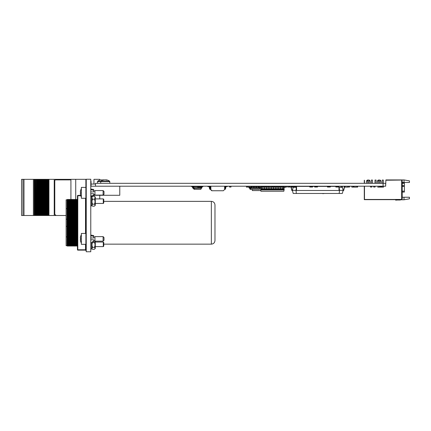 <?xml version="1.0" encoding="UTF-8"?>
<svg xmlns="http://www.w3.org/2000/svg" width="431" height="431" viewBox="0 0 431 431"><rect width="100%" height="100%" fill="white"/><g stroke="black" fill="none" stroke-linecap="round" stroke-linejoin="round"><path stroke-width="0.65" d="M383.089 183.315L95.542 183.315L95.542 186.219L383.089 186.219L383.089 183.315L385.653 183.315L385.653 186.219L383.089 186.219M259.02 186.671L259.02 186.219M249.463 187.695L249.328 187.016L249.463 187.695M250.002 187.032L249.867 187.803L250.6 187.803M255.809 187.803L254.322 187.803M252.022 187.803L251.208 187.803M248.865 187.016L249.016 187.781A0.587 0.587 0 0 0 249.592 188.255A0.587 0.587 0 0 1 249.016 187.781A0.587 0.587 0 0 0 249.592 188.255L249.867 188.255L249.592 187.803M250.783 189.344L250.055 189.344L249.867 188.255L250.6 188.255M251.208 188.255L252.022 188.255M254.322 188.255L255.809 188.255M208.803 186.58L207.78 186.58L208.803 186.58A0.361 0.361 90 0 1 209.159 186.865L209.644 188.993L209.159 186.865M209.752 188.993L209.277 186.865L209.768 188.993A0.361 0.361 -90 0 0 210.102 189.279L210.495 188.918L210.306 189.279A0.361 0.361 -90 0 1 209.951 188.993L209.482 186.865A0.361 0.361 90 0 0 209.127 186.58L207.898 186.58L207.898 186.219M224.632 189.279L225.127 189.279A0.361 0.361 90 0 0 225.478 188.993L225.952 186.865A0.361 0.361 -90 0 1 226.307 186.58L227.331 186.58L227.331 186.219M224.82 188.918A0.361 0.361 90 0 0 225.171 188.633L225.645 186.499A0.361 0.361 -90 0 1 226 186.219A0.361 0.361 90 0 0 225.661 186.499L225.187 188.633A0.361 0.361 -90 0 1 224.837 188.918L224.632 188.918A0.361 0.361 90 0 0 224.971 188.633L225.445 186.499A0.361 0.361 -90 0 1 225.796 186.219M225.936 186.219A0.361 0.361 90 0 0 225.58 186.499L225.106 188.633A0.361 0.361 -90 0 1 224.756 188.918M225.892 186.219A0.361 0.361 90 0 0 225.537 186.499L225.068 188.633A0.361 0.361 -90 0 1 224.713 188.918M224.659 188.918A0.361 0.361 90 0 0 225.014 188.633L225.483 186.499A0.361 0.361 -90 0 1 225.839 186.219A0.361 0.361 90 0 0 225.499 186.499L225.03 188.633A0.361 0.361 -90 0 1 224.675 188.918A0.361 0.361 90 0 0 225.052 188.633L225.526 186.499A0.361 0.361 -90 0 1 225.876 186.219M225.774 186.219A0.361 0.361 90 0 0 225.418 186.499L224.95 188.633A0.361 0.361 -90 0 1 224.632 188.913A0.361 0.361 90 0 0 224.89 188.633A0.361 0.361 -90 0 1 224.632 188.907M225.731 186.219A0.361 0.361 90 0 0 225.381 186.499L224.907 188.633L225.365 186.499A0.361 0.361 -90 0 1 225.715 186.219M225.693 186.219A0.361 0.361 90 0 0 225.338 186.499L224.869 188.633A0.361 0.361 -90 0 1 224.632 188.897A0.361 0.361 90 0 0 224.853 188.633L225.321 186.499A0.361 0.361 -90 0 1 225.677 186.219M211.75 190.75L210.479 189.478L212.122 190.75L223.36 190.75L224.632 189.478L224.632 186.219M210.834 189.279L210.818 188.918L210.834 189.279M210.791 189.279L210.791 188.918L210.791 189.279M210.754 189.279L210.737 188.918L210.754 189.279M210.716 189.279L210.716 188.918L210.716 189.279M210.673 189.279L210.657 188.918L210.673 189.279M210.635 189.279L210.635 188.918L210.635 189.279M210.592 189.279L210.576 188.918L210.592 189.279M210.554 189.279L210.554 188.918L210.554 189.279M210.479 189.478L210.479 186.219M210.851 189.478L210.851 186.219M207.78 186.219L207.78 186.58L207.817 186.219M209.213 186.865L209.687 188.993L209.197 186.865A0.361 0.361 90 0 0 208.846 186.58A0.361 0.361 90 0 1 209.197 186.865L209.213 186.865M209.671 188.993L209.687 188.993A0.361 0.361 -90 0 0 210.021 189.279L210.479 189.279L210.021 189.279M224.853 188.633L225.321 186.499L224.853 188.633A0.361 0.361 90 0 1 224.632 188.891A0.361 0.361 90 0 0 224.853 188.633M209.277 186.865A0.361 0.361 90 0 0 208.927 186.58M207.979 186.219L207.979 186.58L208.06 186.219M209.358 186.865L209.843 188.993L209.358 186.865A0.361 0.361 90 0 0 209.003 186.58M209.832 188.993L209.843 188.993A0.361 0.361 -90 0 0 210.183 189.279L210.183 189.279M209.439 186.865L209.924 188.993L209.439 186.865A0.361 0.361 90 0 0 209.083 186.58M210.28 189.279L210.263 189.279A0.361 0.361 -90 0 1 209.908 188.993L209.401 186.865L209.886 188.993M209.127 186.58L208.098 186.58L208.098 186.219M209.493 186.865L209.951 188.993M209.418 186.219A0.361 0.361 -90 0 1 209.773 186.499L210.242 188.633A0.361 0.361 90 0 0 210.479 188.897M209.256 186.865L209.725 188.993L209.24 186.865M209.337 186.865L209.805 188.993L209.321 186.865M225.952 186.865A0.361 0.361 -90 0 1 226.307 186.58M210.479 189.279L209.983 189.279A0.361 0.361 -90 0 1 209.628 188.993M201.293 188.255L200.841 189.344L194.333 189.344L194.64 189.344L193.783 188.255L201.293 188.255A0.587 0.587 90 0 0 201.875 187.781L201.875 187.781A0.587 0.587 90 0 1 201.282 188.255L201.035 187.803L193.783 187.803L193.972 186.715L197.597 186.715M201.859 187.781L202.053 186.779L202.926 186.671L202.926 186.219L202.909 186.671L202.069 186.779L201.875 187.781M202.187 186.219A0.587 0.587 -90 0 0 201.611 186.693L201.282 187.803L201.325 186.693A0.587 0.587 -90 0 1 201.907 186.219M201.255 187.803L201.584 186.693A0.587 0.587 -90 0 1 202.161 186.219M200.501 186.715L200.841 186.715L201.035 187.803M191.73 186.219L191.73 186.671L192.592 186.779L192.786 187.781A0.587 0.587 -90 0 0 193.363 188.255L193.783 188.255L193.465 187.803L193.659 186.715L193.972 186.715M192.296 186.671L191.574 186.671L192.431 186.779L192.625 187.781A0.587 0.587 -90 0 0 193.201 188.255L193.465 187.803L193.034 186.693A0.587 0.587 90 0 0 192.458 186.219M194.333 189.344L193.562 188.81L193.465 188.255A0.587 0.587 -90 0 1 192.921 187.781L192.905 187.781A0.587 0.587 -90 0 0 193.465 188.255M201.121 187.803L201.449 186.693A0.587 0.587 -90 0 1 202.026 186.219M201.094 187.803L201.422 186.693A0.587 0.587 -90 0 1 201.999 186.219M191.73 186.671L191.574 186.219M192.668 187.781L192.468 186.779L192.668 187.781M192.705 187.781L192.528 186.779L192.705 187.781M192.749 187.781L192.549 186.779L192.749 187.781M192.824 187.781L192.63 186.779L192.824 187.781M192.501 186.671L191.773 186.671L192.501 186.671M192.867 187.781L192.684 186.779L192.867 187.781M192.538 186.671L191.827 186.671L192.538 186.671M192.576 186.671L191.854 186.671L192.576 186.671M193.444 187.803L193.115 186.693A0.587 0.587 90 0 0 192.538 186.219M276.772 186.671L276.772 186.219L276.772 186.671M273.987 186.763L274.466 186.763L274.466 186.219M261.569 189.344L261.569 188.886L260.599 188.891L260.599 189.344L263.869 189.344L263.869 188.886L263.869 189.344L270.781 189.344L270.808 186.671M279.547 186.989L279.487 186.671L281.378 186.671M272.166 186.671L273.987 186.671L273.987 186.219M274.466 186.671L275.382 186.671L275.382 186.219L275.382 186.671L275.382 186.219L275.382 186.671L279.487 186.671M276.772 186.989L276.772 186.219L276.772 186.833L276.293 186.833M272.166 186.989L272.166 186.219M271.686 186.833L272.166 186.763L271.347 186.671M278.593 186.763L279.072 186.763L279.072 186.219L279.072 186.989L278.593 186.763M254.322 187.792L254.322 186.833L253.509 186.833L253.509 188.304L254.322 188.304L254.322 187.792L253.509 187.792M252.022 187.792L251.208 187.792L251.208 186.833L252.022 186.833L252.022 186.219L252.022 188.304M253.509 188.304L250.6 188.304L250.788 189.392L259.473 189.392L259.667 188.304L258.115 188.304L258.929 188.304L258.929 187.792L258.929 188.304L258.929 187.792L258.115 187.792L258.115 186.833L258.929 186.833L258.115 186.763L258.115 186.219M256.628 187.792L255.809 187.792L255.809 186.833L256.628 186.833L256.628 188.304M255.809 186.671L255.809 186.219L255.809 186.671M256.628 186.219L256.628 186.671L256.628 186.219M258.929 187.792L258.929 186.219M254.322 188.304L258.115 188.304L258.115 187.792M251.208 188.304L251.208 187.792M251.208 187.76L250.6 187.76L250.6 188.304M253.509 186.671L250.788 186.671L250.6 187.76M252.022 187.76L253.509 187.76M254.322 187.76L255.809 187.76M256.628 187.76L258.115 187.76M258.929 186.671L259.473 186.671L259.667 187.76L258.929 187.76M254.322 186.671L258.115 186.671M254.322 186.219L254.322 186.763L253.509 186.763L253.509 186.219M251.208 186.671L251.208 186.219L251.208 186.671M273.017 186.219L273.017 186.671M282.294 186.219L282.294 186.671L283.199 186.671L283.199 186.219M270.781 189.344L282.294 189.344L282.294 188.891L283.199 188.886L283.199 186.677L282.294 186.677L283.199 186.779M284.072 189.909L283.835 191.251L260.933 191.251L260.696 189.909L284.072 189.909L284.169 189.344L282.294 189.344L283.199 189.344L283.199 188.891M263.869 186.219L263.869 186.671L264.779 186.671L264.779 186.219M266.175 189.344L266.175 188.886L263.869 188.891L264.779 188.886L264.779 186.671M262.474 189.344L262.474 188.886L263.869 188.891L263.869 189.344L263.869 186.779L264.779 186.779M263.869 189.344L264.779 189.344L264.779 188.891M267.08 189.344L267.08 188.886L266.175 188.886L266.175 186.671L267.08 186.671L267.08 186.219M268.475 189.344L268.475 188.886L267.08 188.891L267.08 186.671M266.175 186.219L266.175 186.671M278.593 189.344L278.593 186.219M277.688 189.344L277.688 186.779L278.593 186.779L277.688 186.671L277.688 186.219L277.688 186.671L278.593 186.677M277.688 186.779L277.688 186.219M279.988 189.344L279.988 188.886L276.293 188.891L276.293 186.219L276.293 186.779L275.382 186.671L275.382 188.886L273.987 188.891L273.987 186.677L273.082 186.671L273.082 186.219L273.082 186.671L273.987 186.671M273.082 189.344L273.082 186.779L273.987 186.779M276.293 189.344L276.293 188.886L275.382 188.886L275.382 189.344M273.987 189.344L273.987 188.886L271.686 188.891L271.686 186.219M273.082 186.779L273.082 186.219M260.599 188.891L260.933 186.989L261.569 186.989M270.781 186.219L270.781 186.671L271.686 186.671L270.781 186.671L270.781 186.219L270.781 186.671L271.686 186.671L270.781 186.779M280.899 189.344L280.899 188.886L279.988 188.886L279.988 186.779L280.899 186.779L280.899 186.219L280.899 188.886L284.169 188.891L283.835 186.989L283.199 186.989M279.988 186.219L279.988 186.671L279.988 186.219M262.474 186.989L263.869 186.989M264.779 186.989L266.175 186.989M267.08 186.989L268.475 186.989M269.386 186.989L270.781 186.989M271.686 186.989L273.082 186.989M273.987 186.989L275.382 186.989M276.293 186.989L277.688 186.989M278.593 186.989L279.988 186.989M280.899 186.989L282.294 186.989M271.686 189.344L271.686 188.886L269.386 188.891L269.386 186.219M261.569 186.219L261.569 188.886L262.474 188.886L262.474 186.219M261.569 186.671L262.474 186.671L261.569 186.671M260.599 189.344L260.696 189.909M284.169 189.344L284.169 188.891M269.386 189.344L269.386 188.886L268.475 188.886L268.475 186.671L269.386 186.671M268.475 186.219L268.475 186.671M282.294 188.886L282.294 186.779M285.274 186.219L285.274 187.393L284.368 187.393L284.368 186.219M284.368 187.307L283.889 187.307M284.368 186.311L283.199 186.311M281.378 186.989L281.378 186.219M282.283 186.989L282.283 186.219M265.641 186.989L265.641 186.219M268.093 186.989L268.093 186.219M357.628 186.219L357.628 187.124L356.938 187.124L357.628 187.124L356.938 187.124L356.938 186.219M357.628 187.124L356.362 187.032M356.362 187.124L354.034 187.124L354.034 186.219M246.979 187.032L248.789 187.032L246.435 187.124L246.435 186.219M344.962 186.219L344.962 187.124L347.86 187.124L347.86 186.219M292.741 186.219L292.741 187.124L291.2 187.032M296.555 187.124L296.005 187.124L296.005 186.219M296.005 187.032L295.461 187.032L296.005 187.032M294.642 187.032L294.098 187.032L294.642 187.032M293.285 187.032L292.741 187.032L293.285 187.032M294.098 186.219L294.098 187.124L293.285 187.124L293.285 186.219M295.461 186.219L295.461 187.124L294.642 187.124L294.642 186.219M353.097 186.219L353.097 187.124L351.825 187.124L351.825 186.219M354.034 187.124L353.641 187.124L353.641 186.219M354.999 187.032L355.817 187.032M353.097 187.032L353.641 187.032L353.097 187.032M356.938 187.032L357.628 187.032L356.938 187.032L357.083 186.219M377.718 187.124L378.989 187.124L377.718 187.124M380.347 186.219L380.347 187.124L379.533 187.124L379.533 186.219M381.71 186.219L381.71 187.124L380.891 187.124L380.891 186.219M383.52 186.219L383.52 187.124L382.254 187.124L382.254 186.219M377.718 187.032L379.533 187.032L377.718 187.032M380.347 187.032L380.891 187.032L380.347 187.032M381.71 187.032L382.254 187.032L381.71 187.032M338.707 186.219L338.707 187.016L336.261 187.032L335.808 187.016L335.808 186.219M336.261 186.219L338.254 186.219M336.261 186.397L338.254 186.397L336.261 186.397M314.625 186.219L314.625 187.016L315.077 187.032L317.523 187.016L317.523 186.219M315.077 186.219L317.071 186.219M249.404 187.032L247.766 187.032L249.215 187.032L247.766 187.016L247.766 186.219M198.19 186.219L200.043 186.219M200.501 186.219L200.501 187.016L200.043 187.032L197.597 187.016L197.597 186.219M198.05 186.219L200.043 186.397L198.19 186.397M200.636 186.715L200.636 186.219M230.978 186.219L230.978 187.016L229.529 187.032L230.978 187.032L229.529 187.032L230.978 187.032L229.529 187.032L230.978 187.032L229.529 187.016L229.529 186.219M268.093 186.397L268.438 186.219M249.404 186.219L251.397 186.219M251.849 186.671L251.849 186.219M256.095 186.671L256.095 186.219L256.095 186.671M258.115 186.397L256.547 186.219M258.993 186.671L258.993 186.219M249.215 187.016L249.215 186.219M286.933 186.219L286.933 187.016L285.484 187.032L286.933 187.032L285.484 187.032L286.933 187.032L285.484 187.032L285.484 186.219M291.916 186.219L291.916 187.016L291.464 187.032M291.464 186.397L291.081 186.397L291.464 186.219M291.081 186.537L292.013 190.378L292.38 190.378L291.868 190.561L291.011 187.016L289.018 187.016L289.018 186.219M291.081 186.219L291.081 187.016L289.627 187.016L291.081 187.032L289.627 187.032L289.627 186.219M312.647 186.219L312.647 187.016L312.195 187.032L309.749 187.016L309.749 186.219M312.195 186.219L310.201 186.219M344.52 187.032L344.962 187.032L344.52 187.032M344.051 186.219L344.202 187.016M330.329 186.219L330.329 187.016L327.878 187.032L327.425 187.016L327.425 186.219M327.878 186.219L329.871 186.219M347.86 187.032L349.568 187.032L348.119 187.016L349.568 187.016L349.568 186.219L349.568 187.016L348.119 187.016L349.568 187.032L348.119 187.032L348.119 186.219M289.018 187.016L287.833 187.016L289.018 187.016M287.833 187.016L287.833 186.219L287.833 187.032L289.282 187.032L287.833 187.032M371.905 186.219L371.905 187.016L370.455 187.032L371.905 187.032L370.455 187.016L370.455 186.219M342.478 186.219L342.478 187.016L341.029 187.032L342.478 187.032L341.029 187.016L341.029 186.219M375.083 186.219L375.083 187.016L373.634 187.032L375.083 187.032L373.634 187.032L373.634 186.219M260.814 190.567L252.302 190.567L252.302 189.392M252.302 186.671L252.302 186.219M252.663 186.671L252.663 186.219L252.663 186.671M262.641 186.989L262.641 186.219M263.546 186.219L263.546 186.989M258.929 188.029L260.717 188.029L260.717 186.219M259.537 187.032L260.717 187.032M255.276 186.671L255.276 186.219M344.531 186.219L343.523 190.378L343.151 190.561L343.663 190.561L344.676 186.397L344.962 186.397M296.555 186.219L296.555 190.48L338.981 190.48L338.981 186.397L338.707 186.397M335.808 186.397L330.329 186.397M329.871 186.397L327.878 186.397M327.425 186.397L317.523 186.397M317.071 186.397L315.077 186.397M314.625 186.397L312.647 186.397M312.195 186.397L310.201 186.397M309.749 186.397L296.555 186.397M343.151 190.389L339.526 190.389L339.186 187.307L342.327 187.307L343.151 190.389L342.327 193.471L293.209 193.471L292.385 190.389L293.209 187.307L296.35 187.307L296.011 190.389L292.385 190.389M339.186 193.471L339.526 190.389L338.981 190.389M296.555 190.389L296.011 190.389L296.35 193.471M322.771 193.471L321.203 193.471M322.771 193.654L324.462 193.471M404.009 179.926L404.009 182.464L409.45 182.464L409.45 180.885L404.009 179.926L385.88 179.926L385.88 180.233L401.293 180.05L386.057 180.233M402.198 180.594L401.654 180.05L401.654 199.456L402.198 198.912L402.198 180.594M401.654 199.456L364.481 199.456L364.481 186.219M409.45 197.242L409.45 198.82L404.009 199.779L404.009 197.242L409.45 197.242M400.146 199.655L400.237 199.779A0.905 0.905 0 0 1 399.93 199.833L398.023 199.833A19.039 19.039 0 0 0 395.636 199.984L395.674 200.173A19.039 19.039 0 0 1 398.115 200.016L400.113 200.016A0.905 0.905 0 0 0 400.835 199.655M404.009 199.779L400.722 199.779M404.009 197.242L402.198 197.242M404.009 182.464L402.198 182.464M401.293 180.05L401.654 180.05M385.653 186.219L385.88 180.233M378.628 183.315L378.628 180.05L380.077 180.05L380.982 180.961L379.716 180.961M378.628 180.961L377.357 180.961L377.357 183.315M367.745 183.315L367.745 180.05L369.2 180.05L370.105 180.961L368.834 180.961M367.745 180.961L366.479 180.961L366.479 183.315M382.254 183.315L382.254 180.05L383.342 180.05L383.342 183.315M374.997 183.315L374.997 180.05L376.085 180.05L376.085 183.315M371.371 183.315L371.371 180.05L372.459 180.05L372.459 183.315M377.772 199.661L381.069 199.661L377.772 199.661M375.035 199.661L371.096 199.661L375.035 199.661M371.883 199.661L372.67 199.661L371.883 199.661M371.096 199.661L375.132 199.661L371.096 199.661M364.281 180.239L364.281 183.315M364.464 180.239L364.281 180.788M364.464 180.788L364.464 183.315M364.281 186.219L364.281 199.655L401.293 199.655L364.464 199.472L364.464 186.219M400.474 199.655A0.905 0.905 0 0 1 399.93 199.833L398.023 199.833L399.93 199.833A0.905 0.905 0 0 0 400.474 199.655A0.905 0.905 0 0 1 399.93 199.833L398.023 199.833L399.93 199.833A0.905 0.905 0 0 0 400.474 199.655A0.905 0.905 0 0 1 399.93 199.833A0.905 0.905 0 0 0 400.474 199.655A0.905 0.905 0 0 1 399.93 199.833A0.905 0.905 0 0 0 400.474 199.655A0.905 0.905 0 0 1 399.93 199.833A0.905 0.905 0 0 0 400.237 199.779A0.905 0.905 0 0 1 399.93 199.833A0.905 0.905 0 0 0 400.237 199.779A0.905 0.905 0 0 1 399.93 199.833A0.905 0.905 0 0 0 400.237 199.779M395.674 200.173A19.039 19.039 0 0 1 398.115 200.016A19.039 19.039 0 0 0 395.674 200.173A19.039 19.039 0 0 1 398.115 200.016A19.039 19.039 0 0 0 395.674 200.173A19.039 19.039 0 0 1 398.115 200.016A19.039 19.039 0 0 0 395.674 200.173A19.039 19.039 0 0 1 398.115 200.016A19.039 19.039 0 0 0 395.674 200.173A19.039 19.039 0 0 1 398.115 200.016A19.039 19.039 0 0 0 395.674 200.173A19.039 19.039 0 0 1 398.115 200.016A19.039 19.039 0 0 0 395.674 200.173A19.039 19.039 0 0 1 398.115 200.016A19.039 19.039 0 0 0 395.674 200.173A19.039 19.039 0 0 1 398.115 200.016A19.039 19.039 0 0 0 395.674 200.173A19.039 19.039 0 0 1 398.115 200.016A19.039 19.039 0 0 0 395.674 200.173A19.039 19.039 0 0 1 398.115 200.016A19.039 19.039 0 0 0 395.674 200.173A19.039 19.039 0 0 1 398.115 200.016L400.113 200.016M377.556 199.661L381.069 199.661L377.556 199.661M377.723 199.661L380.379 199.661L377.723 199.661M381.069 199.661L379.048 199.661L381.069 199.661M372.869 199.661L372.33 199.661L372.869 199.661M371.786 199.661L374.442 199.661L371.786 199.661M373.558 199.661L372.222 199.661L373.558 199.661M402.198 183.277L404.375 183.277L404.375 192.075L402.198 192.075M404.375 183.008L402.198 183.008M86.243 179.237L86.243 251.763L90.774 251.763L90.774 179.237L86.243 179.237M86.243 250.675L85.877 250.675L85.877 180.325L86.243 180.325M85.877 180.325L85.877 179.781L85.877 180.325M92.277 195.669L90.774 195.96L93.678 195.388L93.678 196.191L94.362 196.186C95.24 197.199 95.24 198.206 94.362 199.203L92.627 199.203C91.749 200.851 91.749 202.511 92.627 204.192L94.362 204.192C95.24 202.543 95.24 200.878 94.362 199.203M81.346 192.835L81.346 198.276L85.877 198.276L85.877 187.393L81.346 187.393L81.346 192.835M90.774 189.026L93.678 189.478L93.678 190.281L90.774 189.71M90.774 191.93L93.678 191.93L93.678 190.281M93.678 195.388L93.678 193.74L90.774 193.74M81.346 188.659A8.706 8.598 90 0 0 80.322 192.075L80.575 192.113A8.685 8.577 90 0 0 80.575 193.557L80.322 193.594A8.706 8.598 90 0 0 81.346 197.01M104.011 192.835L104.011 194.198L103.106 195.103L103.106 190.567L104.011 191.477L104.011 192.835M103.106 190.567L94.944 190.567L94.944 195.103L103.106 195.103M92.277 241.726L93.624 241.452M90.774 239.798L93.678 239.798L93.678 242.244L90.774 242.696M81.346 238.893L81.346 244.329L85.877 244.329L85.877 233.451L81.346 233.451L81.346 238.893M90.774 235.084L93.678 235.536L93.678 236.339L90.774 235.768M90.774 237.982L93.678 237.982L93.678 236.339M81.346 234.712A8.706 8.598 90 0 0 80.322 238.127L80.575 238.171A8.685 8.577 90 0 0 80.575 239.609L80.322 239.652A8.706 8.598 90 0 0 81.346 243.068M104.011 238.893L104.011 240.25L103.106 241.155L103.106 236.624L104.011 237.529L104.011 238.893M103.106 236.624L94.944 236.624L94.944 241.155L103.106 241.155M90.774 181.322L91.049 181.322L91.049 186.219M90.774 185.853L91.049 185.853L90.774 185.853M93.947 184.042L93.947 179.328L99.75 179.328L99.75 180.126M77.445 245.692L77.171 245.692L77.171 199.817L76.81 199.408L76.81 246.096L76.449 245.686L76.449 199.817L76.082 199.408L76.082 246.096L75.721 245.686L75.727 179.328L70.921 179.328L70.921 199.51M75.727 179.328L86.243 179.328M99.75 198.89L99.75 195.281M91.049 184.042L95.542 184.042M21.55 179.344L21.55 215.5L21.55 179.344L22.967 179.344L22.967 215.5L34.771 215.5L34.771 179.344L33.392 179.344L33.392 215.5M21.55 215.5L22.962 215.5L22.962 179.344L23.996 179.344L23.996 215.5M23.996 179.344L33.392 179.344M40.024 215.5L40.024 179.344L40.562 179.344L40.579 215.5L40.562 179.344L41.306 179.344L41.468 215.5L41.468 179.344L41.311 215.5L40.859 215.5L40.859 179.344L40.859 215.5L39.862 215.5L39.862 179.344L39.862 215.5L39.399 215.5L39.415 179.344L39.399 215.5L38.418 215.5L38.413 179.344L38.418 215.5L37.966 215.5L37.966 179.344L37.966 215.5L36.969 215.5L36.964 179.344L36.969 215.5L34.771 215.5M35.073 215.5L35.073 179.344L34.771 179.344M35.073 179.344L35.52 179.344L35.52 215.5M35.681 215.5L35.52 179.344M37.131 215.5L37.131 179.344L36.522 179.344L36.522 215.5L36.522 179.344L36.236 179.344L36.236 215.5L36.22 179.344L35.681 179.344M37.664 215.5L37.664 179.344L37.131 179.344M37.966 215.5L37.966 179.344L37.664 179.344M37.966 179.344L39.113 179.344L39.113 215.5L39.113 179.344L40.024 179.344M41.468 215.5L42.006 215.5L42.006 179.344L41.468 179.344M66.115 215.5L47.259 215.5L47.259 179.344L47.098 215.5L46.65 215.5L46.65 179.344L46.65 215.5L45.654 215.5L45.648 179.344L45.654 215.5L45.201 215.5L45.201 179.344L45.201 215.5L44.204 215.5L44.199 179.344L44.204 215.5L43.752 215.5L43.752 179.344L43.752 215.5L42.761 215.5L42.755 179.344L42.761 215.5L42.308 215.5L42.303 179.344L42.292 215.5L42.303 179.344L42.006 179.344M42.292 215.5L42.006 215.5M42.303 179.344L43.456 179.344L43.456 215.5L43.456 179.344L44.899 179.344L44.899 215.5L44.916 179.344L46.349 179.344L46.349 215.5L46.634 179.344L46.634 215.5M43.752 215.5L43.752 179.344M45.201 215.5L45.201 179.344M47.259 215.5L47.092 179.344L46.634 179.344M70.921 179.344L54.231 179.344L54.231 215.5M54.263 215.5L54.263 179.344M48.628 215.5L48.628 179.344L54.231 179.344M48.628 179.344L48.541 215.5M48.094 215.5L48.094 179.344L48.541 179.344M47.793 215.5L47.793 179.344L48.094 179.344M47.259 179.344L47.793 179.344M70.921 179.889A0.905 0.905 -90 0 0 70.878 179.889L55.685 179.889A0.905 0.905 -90 0 0 54.78 180.794L54.78 214.051A0.905 0.905 -90 0 0 55.685 214.956L55.707 214.956M97.481 183.315L97.659 181.219A7.252 7.252 0 0 1 99.809 180.104A7.165 0.9 -116.7 0 1 99.954 180.131A7.219 7.149 -90 0 1 101.134 179.862L100.946 179.862A7.219 7.149 90 0 0 99.857 180.099M101.134 179.862L101.49 179.862A7.219 1.013 90 0 1 101.657 180.131A7.165 6.346 164.3 0 1 102.987 180.131A7.219 1.013 -90 0 0 102.82 179.862L102.815 180.115M97.659 181.219L109.619 181.219A7.252 7.252 0 0 0 106.452 179.862L106.382 180.104M103.607 179.953A7.219 7.149 -90 0 0 103.084 179.862L102.54 179.862A7.219 1.013 -90 0 0 102.389 180.099M101.646 180.099A7.165 6.346 -164.3 0 1 102.018 180.104M214.977 204.984L214.977 240.52L214.977 204.984C214.762 202.78 213.555 201.573 211.352 201.358L103.758 201.358M214.977 240.52C214.762 242.723 213.555 243.935 211.352 244.151C213.555 243.935 214.762 242.723 214.977 240.52C214.762 242.723 213.555 243.935 211.352 244.151L103.758 244.151L211.352 244.151L211.352 201.358M91.965 244.151L91.679 244.151L91.965 244.151M85.877 249.77L85.516 249.77L85.516 244.329M77.445 195.739L77.812 195.739L77.812 249.77L85.516 249.77L85.516 250.131L77.812 250.131L77.445 249.77L77.445 195.739L77.812 195.372L80.667 195.372M77.812 250.131A0.361 0.361 -0 0 1 77.445 249.77L77.445 249.77A0.361 0.361 -0 0 0 77.812 250.131A0.361 0.361 -0 0 1 77.445 249.77A0.361 0.361 -0 0 0 77.812 250.131A0.361 0.361 -0 0 1 77.445 249.77A0.361 0.361 -0 0 0 77.812 250.131M67.02 245.692L66.115 245.692L66.115 199.817L67.02 199.817L67.02 245.692L67.381 246.096L67.381 199.408L67.742 199.817L67.742 245.686L68.109 246.096L68.109 199.408L68.47 199.817L68.47 245.686L68.831 246.096L68.831 199.408L69.197 199.817L69.197 245.686L69.558 246.096L69.558 199.408L69.919 199.817L69.919 245.686L70.28 246.096L70.28 199.408L70.646 199.817L70.646 245.686L71.007 246.096L71.007 199.408L71.368 199.817L71.368 245.686L71.735 246.096L71.735 199.408L72.096 199.817L72.096 245.686L72.456 246.096L72.456 199.408L72.096 199.817L71.735 199.408L70.646 199.817M74.999 222.752L74.999 245.686L75.36 246.096L75.36 199.408L74.999 199.817L74.999 222.752M72.823 222.752L72.823 245.686L73.184 246.096L73.184 199.408L72.823 199.817L72.823 222.752M73.545 222.752L73.545 245.686L73.911 246.096L73.911 199.408L73.545 199.817L73.545 222.752M74.272 222.752L74.272 245.686L74.633 246.096L74.633 199.408L74.272 199.817L74.272 222.752M69.558 209.019L69.558 218.808M103.284 203.459L103.758 202.99L103.758 199.359L103.284 198.89L95.305 198.89L103.284 198.89L103.284 203.459L95.305 203.459M92.627 196.186C91.749 197.182 91.749 198.19 92.627 199.203M92.627 204.192C91.749 204.844 91.749 205.501 92.627 206.163L94.362 206.163L95.305 205.253L95.305 197.096L94.653 196.444L95.305 197.096M94.362 206.163C95.24 205.512 95.24 204.854 94.362 204.192M91.986 204.973L92.331 203.54M90.774 205.889L91.679 205.889L91.679 196.504M103.284 242.044L103.758 242.513L103.758 246.144L103.284 246.613L95.305 246.613L103.284 246.613L103.284 242.044L95.305 242.044M91.679 249.043L90.774 249.043L91.679 249.043L91.679 242.556M92.627 242.357C91.749 244.005 91.749 245.665 92.627 247.346C91.749 247.997 91.749 248.655 92.627 249.317L94.362 249.317C95.24 248.665 95.24 248.008 94.362 247.346C95.24 245.697 95.24 244.032 94.362 242.357L95.003 241.155M92.627 247.346L94.362 247.346M92.961 242.357L94.362 242.357M91.986 244.329L92.153 242.481M91.986 248.127L92.331 246.694M95.305 241.155L95.305 248.407L94.362 249.317L92.627 249.317M91.986 201.175L92.331 198.81M104.086 180.072L104.07 179.862A7.219 5.743 90 0 0 103.128 180.131A7.165 3.89 -122.1 0 1 103.941 180.131A7.219 5.743 -90 0 1 104.884 179.862L105.326 179.862A7.219 4.38 90 0 1 106.048 180.131A7.165 5.097 129.4 0 1 107.114 180.131A7.219 4.38 -90 0 0 106.392 179.862M97.481 181.564L100.73 181.564L100.902 181.219A7.252 7.252 0 0 1 104.07 179.862L104.14 180.056M106.382 180.056A7.219 5.743 90 0 0 105.638 179.862L105.326 179.862M90.774 186.219L95.542 186.219M119.77 186.219L119.77 195.281L93.678 195.281M266.175 186.779L267.08 186.779M261.569 186.779L262.474 186.779M268.475 186.779L269.386 186.779M402.198 185.686L404.375 185.686M404.375 186.327L402.198 186.327M402.198 191.165L404.375 191.165M34.205 215.5L34.205 179.344M34.286 215.5L34.286 179.344M36.506 179.344L36.506 215.5M37.686 215.5L37.686 179.344M38.574 215.5L38.574 179.344M40.848 179.344L40.848 215.5M42.022 215.5L42.022 179.344M42.917 215.5L42.917 179.344M44.361 215.5L44.361 179.344M45.81 215.5L45.81 179.344M48.967 215.5L48.967 179.344M85.516 233.451L85.516 198.276M80.78 195.739L77.812 195.739M100.73 183.315L100.73 181.564L109.792 181.564L109.619 181.219M380.982 180.961L380.982 183.315M378.262 180.05L377.357 180.961M370.105 180.961L370.105 183.315M367.384 180.05L366.479 180.961M379.716 180.05L379.716 183.315M368.834 180.05L368.834 183.315M93.678 196.191L90.774 196.644M93.678 194.65L94.944 194.65M93.678 191.025L94.944 191.025M93.678 240.703L94.944 240.703M93.678 237.077L94.944 237.077M91.965 201.358L91.679 201.358M71.368 217.499L71.007 217.084M71.368 228.01L71.007 228.419M72.096 217.499L71.735 217.084M72.823 235.175L72.456 234.766M72.823 245.686L72.456 246.096L72.823 245.686L72.456 246.096L72.096 245.686L71.735 246.096L72.096 245.686M71.368 235.175L71.007 234.766M71.735 246.096L71.368 245.686L71.007 246.096M70.646 245.686L70.28 246.096M69.919 245.686L69.558 246.096M69.197 245.686L68.831 246.096M68.47 245.686L68.109 246.096M67.742 245.686L67.381 246.096M75.721 235.175L75.36 234.766M75.721 245.686L75.36 246.096L74.999 245.686L74.633 246.096L73.545 245.686M66.115 236.851L67.02 236.851L67.381 237.26L67.742 236.845L68.109 237.26L68.47 236.845L68.831 237.26L69.197 236.845L69.558 237.26L69.919 236.845L70.28 237.26L70.646 236.845L71.007 237.26M66.115 226.334L67.02 226.334L67.381 225.925L67.742 226.34L68.109 225.925L68.47 226.34L68.831 225.925L69.197 226.34L69.558 225.925L69.919 226.34L70.28 225.925L70.646 226.34L71.007 225.925M72.823 236.845L73.184 237.26L73.545 236.845L73.911 237.26L74.999 236.845L75.36 237.26M71.368 226.34L71.735 225.925L72.096 226.34L72.456 225.925L72.823 226.34L73.184 225.925L73.545 226.334L73.911 225.925L74.272 226.34L74.633 225.925L74.999 226.334L75.36 225.925L75.721 226.334L76.082 225.925L76.449 226.34L76.81 225.925L77.445 226.334M75.721 236.845L76.082 237.26L76.449 236.845L76.81 237.26L77.445 236.851M71.368 236.845L72.456 237.26M66.115 219.174L67.02 219.174L67.381 219.578L67.742 219.169L68.109 219.578M66.115 208.658L67.02 208.658L67.381 208.248L67.742 208.658L68.109 208.248M68.109 218.808L68.47 218.808M68.109 209.019L68.47 209.019M72.096 219.169L72.456 219.578L72.823 219.169L73.184 219.578L73.545 219.169L73.911 219.578L74.272 219.169L74.633 219.578L74.999 219.169L75.36 219.578L75.721 219.169L76.082 219.578L76.449 219.169L76.81 219.578L77.445 219.174M74.999 208.658L75.36 208.248M75.721 208.658L76.082 208.248M76.449 208.658L76.81 208.248M77.171 208.658L77.445 208.658M72.096 208.658L73.184 208.248M73.545 208.658L73.911 208.248M74.272 208.658L74.633 208.248M68.47 219.169L69.558 219.578M68.47 208.658L69.558 208.248M69.919 219.169L71.007 219.578M69.919 208.658L71.007 208.248M71.368 219.169L71.735 219.578M71.368 208.658L71.735 208.248M72.096 210.328L71.735 210.743M71.368 210.328L71.007 210.743M69.919 199.817L70.28 199.408M68.47 199.817L69.558 199.408M67.742 199.817L68.109 199.408M67.02 199.817L67.381 199.408M72.456 205.436L72.823 205.436M75.36 205.436L75.721 205.436M72.456 204.714L72.823 204.714M75.36 204.714L75.721 204.714M73.545 199.817L73.184 199.408L73.545 199.817M73.545 210.328L73.184 210.743M74.272 199.817L73.911 199.408L74.272 199.817M74.272 210.328L73.911 210.743M74.633 199.408L74.999 199.817L74.633 199.408L74.999 199.817L75.36 199.408L75.721 199.817L76.082 199.408L76.449 199.817L76.81 199.408L77.445 199.817M74.999 210.328L74.633 210.743M77.171 210.333L76.81 210.743M76.449 210.328L76.082 210.743M74.272 226.334L73.911 225.925M77.171 226.334L76.81 225.925M76.449 226.334L76.082 225.925M103.758 199.359L103.284 198.89M103.758 246.144L103.284 246.613M95.305 248.407L94.669 249.048M91.679 248.407L92.315 249.043M77.171 245.692L76.81 246.096M74.272 236.845L73.911 237.26M74.999 236.845L74.633 237.26M73.545 219.169L73.184 219.578M76.449 199.817L76.81 199.408L76.449 199.817M74.999 199.817L76.082 199.408M75.721 210.328L75.36 210.743M72.456 199.408L72.823 199.817L72.456 199.408L71.368 199.817L71.735 199.408M73.545 226.334L73.184 225.925L73.545 226.334M73.545 236.845L73.184 237.26L73.545 236.845M74.999 245.686L75.36 246.096M74.272 245.686L73.911 246.096M75.721 226.334L75.36 225.925M109.792 183.315L109.792 181.564"/></g></svg>
